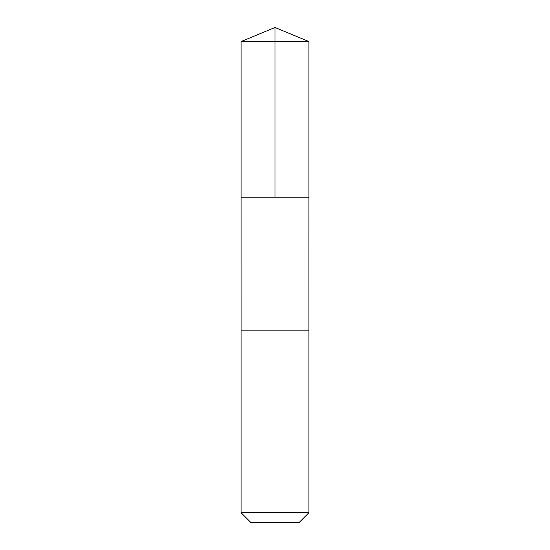 <?xml version="1.0" encoding="UTF-8"?>
<svg xmlns="http://www.w3.org/2000/svg" width="550" height="550" viewBox="0 0 550 550"><rect width="100%" height="100%" fill="white"/><g stroke="black" fill="none" stroke-linecap="round" stroke-linejoin="round"><path stroke-width="0.82" d="M241.065 197.175L308.935 197.175L308.935 41.559L241.065 41.559L241.065 197.175L308.935 197.175L308.928 330.887L241.072 330.887L241.065 197.175M273.804 330.887L241.065 330.887L241.065 512.703L308.935 512.703L308.935 330.887L273.804 330.887M308.935 512.703L299.138 522.5L250.862 522.5L241.065 512.703M275 197.175L275 27.5L241.065 41.559M275 27.5L308.935 41.559"/></g></svg>
